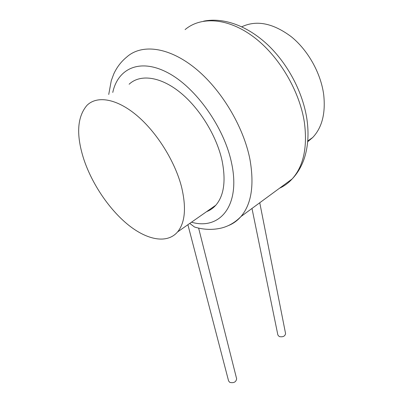 <?xml version="1.0" encoding="UTF-8"?>
<svg xmlns="http://www.w3.org/2000/svg" width="403" height="403" viewBox="0 0 403 403"><rect width="100%" height="100%" fill="white"/><g stroke="black" fill="none" stroke-linecap="round" stroke-linejoin="round"><path stroke-width="0.6" d="M307.701 141.74L312.723 137.494C322.073 127.56 325.73 113.263 323.69 94.599C320.869 73.311 308.164 50.405 291.344 36.769C273.103 23.137 256.585 19.812 241.785 26.789M181.572 187.017C175.058 161.477 156.782 132.154 136.607 115.278C116.407 98.372 96.861 95.415 86.917 105.405C77.094 117.082 76.051 135.01 83.784 159.185C92.075 184.161 109.384 209.641 128.34 224.95C147.251 240.133 167.169 244.047 177.587 231.921C185.123 222.678 186.453 207.706 181.572 187.017M206.613 211.646C210.129 210.295 213.197 208.155 215.812 205.213C223.977 195.692 226.063 180.846 222.073 160.676C216.658 135.816 199.455 107.808 179.662 92.04C159.845 76.243 139.917 74.041 129.116 84.237M196.936 227.69L194.573 227.045L189.753 223.423M198.624 228.088L236.637 378.785C236.108 382.024 233.841 383.233 229.841 382.407L228.587 380.946L187.904 224.718M259.759 202.744L285.576 333.593C285.027 336.268 282.931 337.261 279.284 336.581L277.889 335.074L251.986 208.452M191.506 222.199C219.428 230.42 241.014 206.17 231.539 162.898C224.3 127.791 196.226 87.874 168.217 72.968C140.163 57.846 117.883 68.339 112.769 92.433M228.32 225.615C233.141 223.71 237.347 220.693 240.949 216.562C251.442 204.23 254.439 185.153 249.936 159.341C243.523 126.426 220.93 88.756 194.463 67.679C167.96 46.552 141.277 43.877 126.668 57.105C121.117 61.649 116.799 67.301 113.722 74.051L111.273 80.671L108.729 94.463M185.103 29.59C200.961 16.191 227.992 17.727 253.583 36.905C279.143 56.037 299.777 91.199 304.436 122.754C307.575 147.543 303.479 166.278 292.15 178.952C288.452 182.997 284.236 186.09 279.506 188.236M312.723 137.494L307.766 140.954M215.812 205.213L177.587 231.921M194.573 227.045C203.863 229.821 212.97 230.113 221.892 227.922C229.02 226.033 235.367 222.244 240.949 216.562L292.15 178.952C297.374 173.481 301.363 166.802 304.124 158.918C308.083 147.024 309.015 133.766 306.915 119.142C302.925 92.524 288.019 64.087 267.864 44.94C247.638 25.918 223.695 17.112 203.611 21.168"/></g></svg>

